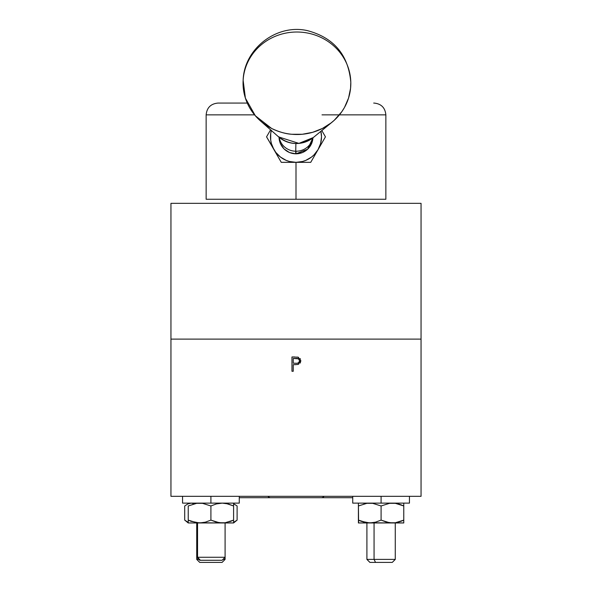 <?xml version="1.0" encoding="UTF-8"?>
<svg xmlns="http://www.w3.org/2000/svg" width="592" height="592" viewBox="0 0 592 592"><rect width="100%" height="100%" fill="white"/><g stroke="black" fill="none" stroke-linecap="round" stroke-linejoin="round"><path stroke-width="0.89" d="M294.276 364.672L297.909 364.435L300.766 360.809L298.028 357.191L291.967 356.976L294.772 356.976L291.967 356.976L291.967 371.265L293.255 371.265L293.255 364.672L296.052 364.635M297.465 364.517L298.782 364.132M300.669 361.742L300.729 360.202M300.403 362.548L300.011 363.177M170.947 356.976L170.947 366.685M421.053 496.318L421.053 339.112L421.053 496.318L170.947 496.318L170.947 339.112L170.947 496.318L421.053 496.318M170.947 251.445L170.947 496.318L170.947 339.112L421.053 339.112L421.053 203.337L421.053 339.112L170.947 339.112L170.947 203.337L421.053 203.337L170.947 203.337L170.947 339.112L170.947 249.765M300.373 359.026L300.048 358.5M298.612 357.383L297.221 357.065M291.967 356.976L291.967 371.265L291.967 356.976L291.967 371.265L293.255 371.265M293.255 358.441L295.867 358.441C297.872 358.19 299.078 358.981 299.478 360.817C299.064 362.681 297.82 363.488 295.756 363.236L293.255 363.207L293.255 358.441L298.279 358.804L299.404 360.202L299.397 361.438L299.397 360.195M299.397 361.438L298.753 362.504M297.702 358.597L295.867 358.441M296.481 358.449L297.095 358.5M421.053 251.097L421.053 250.342M421.053 242.572L421.053 241.329M421.053 242.091L421.053 242.505M170.947 244.326L170.947 241.329M170.947 251.57L170.947 251.097L170.947 251.57M170.947 242.55L170.947 244.259M225.16 522.758L233.596 522.958L233.596 520.116L225.16 522.758L233.596 520.116L233.596 505.96L228.024 503.896L222.266 503.126L216.465 503.903L210.907 505.96L202.479 503.326L196.648 503.326L188.226 505.96L188.226 520.116L196.64 522.751L222.252 522.958L216.457 522.174L210.907 520.116L205.328 522.181L199.563 522.958L205.328 522.181L210.907 520.116L210.907 505.96L210.907 520.116L219.329 522.751L225.16 522.758M230.836 521.286L233.596 520.116L233.596 503.126L233.596 505.96L225.093 503.126M233.596 520.183L233.596 522.958L233.596 520.116L229.785 521.656M225.182 522.751L226.27 522.573M233.596 522.758L233.596 522.181L233.596 522.958L199.563 522.958L190.972 521.278L188.226 520.116L188.226 505.96L188.226 522.958L188.226 505.96M233.596 503.126L233.596 505.96L228.038 503.903M225.182 503.326L227.143 503.681M196.655 522.751L195.197 522.507M193.784 503.903L196.729 503.126M186.31 521.286L187.938 522.181L184.711 520.116L188.226 522.958L199.563 522.958L188.226 522.958L188.226 522.181L188.419 522.958M188.226 521.441L188.226 522.758M190.987 521.286L191.379 521.426M188.226 520.116L188.752 520.361M233.884 522.181L235.512 521.286M235.86 521.049L236.326 520.723M187.916 522.174L184.711 520.116L184.711 505.96L184.711 520.116L185.377 520.634M187.923 503.903L191.26 503.126L187.916 503.903L184.711 505.96M194.59 503.896L191.268 503.126M233.892 503.903L237.111 505.96L237.111 520.116L237.111 505.96L233.596 503.77M233.596 522.958L237.111 520.116L233.907 522.174M395.338 522.758L403.774 522.958L403.774 520.116L395.338 522.758L403.774 520.116L403.774 505.96L395.345 503.326L389.514 503.326L381.093 505.96L372.657 503.326L366.825 503.326L358.404 505.96L358.404 520.116L366.818 522.751L392.437 522.958L386.635 522.174L381.093 520.116L375.506 522.181L369.748 522.958L375.506 522.181L381.093 520.116L381.093 505.96L381.093 520.116L389.506 522.751L395.271 522.766M400.621 521.426L403.774 520.116L403.774 522.958L403.774 520.116L401.013 521.286L403.774 520.183M398.231 522.174L403.774 520.116L403.774 503.126L403.774 505.96L403.774 503.126L403.774 505.96L401.013 504.798L403.774 505.96L403.774 503.326M403.774 522.758L403.774 522.174L403.774 522.958L369.748 522.958L361.15 521.278L358.404 520.116L358.404 505.96L358.404 522.958L358.404 503.126L358.404 522.958L369.748 522.958L358.404 522.958L358.404 520.116L358.937 520.361M403.774 505.96L398.224 503.903L403.774 505.923M366.833 522.751L365.375 522.507M363.962 503.903L366.907 503.318L358.404 505.96L358.404 520.116L363.947 522.174M361.164 521.286L361.557 521.426M363.969 522.181L366.907 522.766M358.404 522.181L358.404 503.126L358.597 522.958M398.15 522.196L396.744 522.521M395.338 503.326L401.013 504.798M396.448 503.503L395.382 503.333M399.963 504.421L398.253 503.91M403.774 522.144L403.774 521.315L403.774 522.144M403.774 521.204L403.774 520.205L403.774 521.204M270.596 129.833L266.555 136.841L275.768 152.359L280.475 157.072L286.239 160.395L289.399 161.468L296 162.341L302.601 161.468L305.761 160.395L311.525 157.072L314.034 154.867L318.082 149.591A25.5 25.5 0 0 1 296 162.341L310.726 162.341L318.082 149.591L320.635 143.442L321.5 136.841L320.901 131.328A25.5 25.5 -60 0 1 318.082 149.591L325.445 136.841L321.856 130.617M271.365 130.24L270.714 133.511L270.714 140.163L271.365 143.442L273.918 149.591A25.5 25.5 -60 0 1 271.306 130.462M312.99 137.803L311.718 143.353L308.032 148.873L302.512 152.558L296 153.853L289.488 152.558L283.968 148.873L280.282 143.353L278.987 136.841M281.274 162.341L266.555 136.841L281.274 162.341L310.726 162.341L312.502 159.263L310.726 162.341L296 162.341A25.5 25.5 -120 0 1 273.918 149.591L281.274 162.341L296 162.341A25.5 25.5 0 0 0 318.082 149.591L325.445 136.841L323.669 133.762L325.445 136.841L318.082 149.591M270.159 130.595L266.555 136.841L270.159 130.595M312.502 159.263L316.172 152.899L312.502 159.263M323.994 496.318A3.175 3.175 69.8 0 1 321.271 497.709A3.175 3.175 0 0 0 323.994 496.318M270.729 497.709A3.175 3.175 -25.8 0 1 268.006 496.318A3.175 3.175 0 0 0 270.729 497.709M239.272 503.126L210.907 503.126L210.907 496.318L210.907 503.126L182.551 503.126L182.551 496.318L182.551 503.126L239.272 503.126L239.272 496.318M182.551 496.318L182.551 503.126L183.098 503.126M316.01 497.709L352.728 497.709L352.728 503.126L409.449 503.126L409.449 496.318M381.093 496.318L381.093 503.126L381.093 496.318M353.276 503.126L409.449 503.126M312.731 138.003A16.968 16.139 -179 0 1 295.748 151.226L295.704 153.809A16.968 16.968 -179 0 1 279.032 137.248A16.968 16.968 0 0 0 295.704 153.809L295.748 151.226A16.968 16.139 1 0 0 312.731 138.003M296.022 153.809A16.968 16.968 0 0 0 312.939 137.84A16.968 16.968 -179 0 1 295.704 153.809M295.882 143.523L295.748 151.226A16.968 16.139 -179 0 1 279.239 137.418A16.968 16.139 1 0 0 295.748 151.226L295.882 143.523M217.93 103.075L247.278 103.075L217.93 103.075C210.774 103.778 206.845 107.707 206.142 114.863L254.575 114.863L206.142 114.863L206.142 199.26L296 199.26L296 162.341L296 199.26L385.858 199.26L385.858 114.863L339.416 114.863M296 151.234L296 153.853L296 151.234M322.011 114.863L385.858 114.863C385.155 107.707 381.226 103.778 374.07 103.075L373.693 103.075M331.194 122.877L312.865 137.899A26.026 24.753 1 0 0 313.316 137.536L298.901 143.397L278.669 136.93A26.026 24.753 1 0 0 312.865 137.899L334.162 120.376L341.791 111.733L344.507 107.418L348.525 98.131L350.568 88.282L350.804 82.155C348.311 54.782 333.777 37.585 307.189 30.577C276.464 23.665 244.067 48.803 243.134 80.275L245.399 98.146L255.344 115.78L271.624 128.464C279.18 132.001 285.892 133.94 291.752 134.266L302.32 134.266L312.672 132.305L322.425 128.457L331.194 122.877A53.887 51.245 -179 0 1 260.399 120.872A53.887 51.245 -179 0 1 262.67 43.653A53.887 51.245 -179 0 1 338.128 50.298A53.887 51.245 -179 0 1 332.134 122.122A53.887 51.245 -179 0 1 331.194 122.877M243.305 78.248L243.134 80.275M225.093 522.958L225.093 559.403L222.089 562.4L199.733 562.4L196.729 559.403L196.729 522.958L196.729 559.403L199.733 562.4L222.089 562.4L225.093 559.403L222.962 559.403L225.093 559.403L225.093 557.272L197.55 557.272L225.093 557.272L222.089 560.276L200.377 560.276L222.089 560.276M198.86 559.403L196.729 559.403L198.86 559.403M196.729 522.958L196.729 557.272L197.55 557.272L196.729 557.272L199.733 560.276L200.377 560.276L197.55 557.272L197.55 522.958L197.55 557.272L200.377 560.276L199.748 560.276M221.445 560.276L221.978 560.276M374.063 559.403L374.063 522.958L374.063 559.403L366.907 559.403L374.063 559.403L375.55 562.4L374.063 559.403L395.271 559.403L374.063 559.403M374.063 503.563L374.063 503.126L374.063 503.563M369.911 562.4L375.55 562.4L369.933 562.4L366.907 559.403L369.911 562.4M392.2 562.4L375.55 562.4L392.267 562.4L395.271 559.403L395.271 522.958M239.272 497.709L275.99 497.709M270.633 497.709L321.367 497.709M352.728 503.126L352.728 496.318M312.939 137.84L307.64 149.184L296 153.809M332.134 122.122L312.865 137.899C301.239 145.662 289.836 145.336 278.669 136.93L260.399 120.872M313.316 137.536L312.865 137.899L313.316 137.536M366.907 522.958L366.907 559.403L366.907 522.958"/></g></svg>
